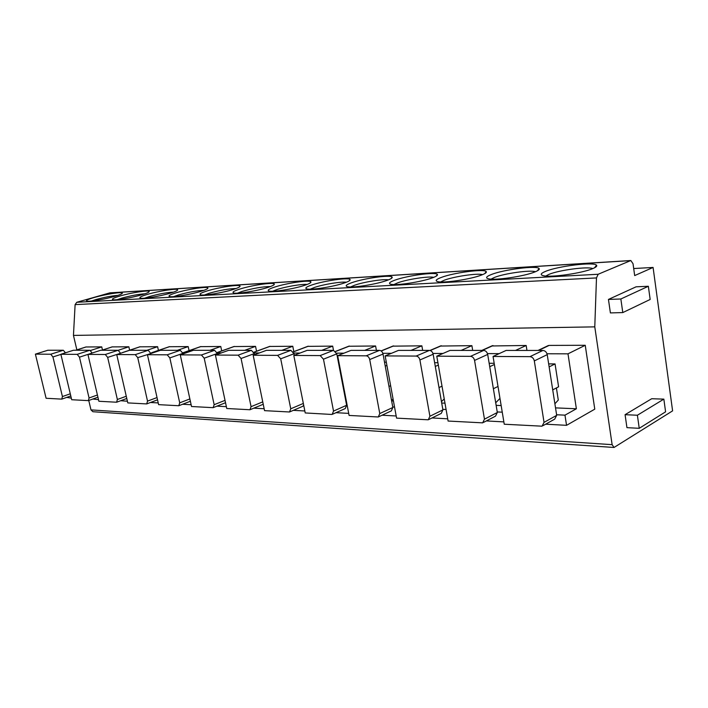<?xml version="1.0" encoding="UTF-8"?>
<svg xmlns="http://www.w3.org/2000/svg" width="708" height="708" viewBox="0 0 708 708"><rect width="100%" height="100%" fill="white"/><g stroke="black" fill="none" stroke-linecap="round" stroke-linejoin="round"><path stroke-width="1.06" d="M76.862 349.876L73.455 335.415L75.11 304.626L76.783 302.281L109.917 292.855L630.828 260.526L598.154 274.261L596.481 277.925L594.782 326.866L612.128 444.659L614.022 447.474L672.6 410.861L653.086 267.447L634.678 275.58L633.032 263.721L630.828 260.526M88.766 400.48L90.978 409.888L612.128 444.659M614.022 447.474L92.898 411.72L90.978 409.888M545.664 271.323C557.975 266.128 593.853 261.703 596.499 265.181C597.357 266.049 596.127 267.19 592.8 268.589C582.303 273.226 550.665 277.731 543.355 275.695C539.912 274.819 540.682 273.368 545.664 271.323M491.485 274.474C503.857 269.527 536.859 265.314 539.071 268.509C539.859 269.367 538.452 270.518 534.859 271.952C524.212 276.368 494.927 280.642 488.423 278.784C485.254 277.934 486.272 276.501 491.485 274.474M441.465 277.368C453.837 272.66 484.36 268.651 486.201 271.58C486.918 272.43 485.352 273.589 481.52 275.049C470.802 279.271 443.553 283.324 437.748 281.625C434.818 280.81 436.057 279.394 441.465 277.368M395.161 280.058C407.463 275.562 435.827 271.73 437.367 274.43C438.004 275.262 436.305 276.421 432.261 277.908C421.517 281.943 396.055 285.811 390.851 284.244C388.143 283.466 389.577 282.067 395.161 280.058M352.159 282.554C364.363 278.253 390.834 274.589 392.117 277.076C392.683 277.899 390.851 279.049 386.621 280.554C375.904 284.421 352.009 288.121 347.327 286.669C344.823 285.917 346.433 284.545 352.159 282.554M312.131 284.873C324.193 280.757 349 277.244 350.062 279.554C350.566 280.35 348.619 281.501 344.221 283.014C333.565 286.722 311.06 290.262 306.829 288.926C304.511 288.2 306.281 286.846 312.131 284.873M274.766 287.041C286.678 283.094 310.007 279.713 310.883 281.855C311.325 282.634 309.272 283.784 304.723 285.297C294.156 288.873 272.89 292.271 269.049 291.023C266.907 290.324 268.819 288.997 274.766 287.041M239.808 289.068C251.561 285.28 273.562 282.032 274.288 284.023C274.669 284.775 272.527 285.917 267.845 287.439C257.385 290.873 237.224 294.139 233.737 292.979C231.755 292.315 233.782 291.006 239.808 289.068M207.046 290.97C218.613 287.324 239.437 284.191 240.021 286.05C240.357 286.784 238.127 287.917 233.33 289.439C222.985 292.758 203.833 295.891 200.647 294.82C198.815 294.165 200.948 292.891 207.046 290.97M176.265 292.749C187.638 289.245 207.409 286.227 207.878 287.961C208.161 288.678 205.851 289.793 200.957 291.315C190.744 294.519 172.495 297.537 169.584 296.537C167.885 295.909 170.115 294.652 176.265 292.749M147.291 294.431C158.477 291.05 177.283 288.138 177.655 289.758C177.894 290.457 175.513 291.563 170.54 293.085C160.468 296.174 143.043 299.086 140.361 298.148C138.795 297.546 141.104 296.307 147.291 294.431M119.979 296.015C130.971 292.749 148.901 289.935 149.193 291.457C149.379 292.13 146.954 293.227 141.901 294.749C131.971 297.732 115.289 300.546 112.829 299.67C111.377 299.086 113.758 297.873 119.979 296.015M94.182 297.51C104.979 294.36 122.112 291.634 122.334 293.059C122.484 293.723 119.997 294.802 114.891 296.316C105.103 299.21 89.12 301.927 86.845 301.095C85.5 300.537 87.942 299.342 94.182 297.51M633.704 268.536L653.086 267.447M73.455 335.415L594.782 326.866M547.567 345.893L549.16 345.407L585.242 345.283L567.993 353.832L576.374 408.773L564.975 415.154L566.55 425.331L594.773 409.162L585.242 345.283M491.715 345.973L526.168 345.477L515.495 350.442M526.956 350.442L526.168 345.477M440.261 346.062L471.891 345.654L461.085 350.416M472.696 350.425L471.891 345.654M392.71 346.159L421.862 345.823L410.967 350.398M422.667 350.398L421.862 345.823M348.637 346.256L375.594 345.973L364.655 350.38M376.408 350.38L375.594 345.973M307.679 346.362L332.68 346.115L321.733 350.354M333.53 411.091L346.628 405.268L336.796 353.903L323.468 359.177L333.53 411.091L332.185 414.384L331.592 414.446L305.228 412.95L293.793 355.451L307.122 350.354L333.495 350.363L332.68 346.115M269.509 346.46L292.767 346.247L281.837 350.345M293.829 351.611L292.767 346.247M233.861 346.557L255.553 346.371L244.667 350.327M256.544 351.221L255.553 346.371M200.488 346.646L220.772 346.486L209.949 350.31M221.701 350.903L220.772 346.486M169.185 346.734L188.186 346.593L177.442 350.292M189.063 350.628L188.186 346.593M139.768 346.823L157.61 346.69L146.945 350.283M158.424 350.389L157.61 346.69M112.059 346.902L128.847 346.787L118.254 350.283M129.617 350.195L128.847 346.787M85.925 346.982L101.748 346.876L90.571 350.487M102.474 350.026L101.748 346.876M663.847 399.126L651.696 398.728L625.075 414.684L626.943 427.65L639.244 428.313L665.591 411.826L663.847 399.126L637.386 415.242L639.244 428.313M648.351 286.271L636.103 286.811L608.446 299.431L610.393 312.909L622.792 312.582L650.165 299.466L648.351 286.271L620.854 298.988L622.792 312.582M625.075 414.684L637.386 415.242M608.446 299.431L620.854 298.988M547.01 353.77L567.993 353.832M555.523 407.879L576.374 408.773M554.886 403.79L558.285 400.073L556.399 387.949M548.665 363.868L555.054 363.93L558.594 386.798L552.718 389.887M556.692 415.339L547.222 354.637C546.603 352.106 545.16 350.708 542.903 350.451L506.123 350.433L493.051 356.46L504.246 424.225L542.062 426.189L544.045 422.375L556.692 415.339L554.7 419.127L543.08 425.623M555.054 363.93L549.134 366.894M493.051 356.46L529.965 356.646C532.23 356.921 533.682 358.337 534.319 360.903L544.045 422.375M545.647 424.189L566.55 425.331M556.603 414.755L564.975 415.154M487.476 353.602L499.193 353.637M496.14 405.357L501.158 405.569M489.148 363.257L494.184 363.301M497.326 412.499L487.688 354.434C487.077 352.009 485.741 350.672 483.67 350.425L450.005 350.416L436.774 356.177L448.102 421.048L482.661 422.853L484.467 419.18L497.326 412.499L495.512 416.145L483.484 422.428M499.981 398.4L495.715 402.781M498.007 386.453L493.379 388.736M494.379 364.505L489.724 366.7M436.774 356.177L470.519 356.345C472.599 356.602 473.953 357.956 474.564 360.416L484.467 419.18M486.343 420.933L503.857 421.897M497.228 411.941L502.255 412.18M432.951 353.442L442.987 353.469M441.704 403.038L444.987 403.179M434.632 362.691L437.916 362.726M442.907 409.888L433.154 354.239C432.561 351.911 431.314 350.637 429.402 350.407L398.48 350.389L385.161 355.912L396.577 418.127L428.269 419.8L429.906 416.251L442.907 409.888L441.261 413.401L428.933 419.472M444.243 398.923L441.456 401.631M442.013 386.17L438.995 387.577M438.332 365.071L435.287 366.425M385.161 355.912L416.136 356.071C418.047 356.319 419.304 357.611 419.906 359.965L429.906 416.251M432.013 417.95L447.713 418.817M442.81 409.348L446.093 409.507M382.824 353.301L391.409 353.319M391.63 400.914L393.427 400.985M384.515 362.177L386.311 362.195M392.843 407.489L383.028 354.062C382.444 351.832 381.276 350.602 379.515 350.38L351 350.371L337.663 355.673L349.097 415.437L378.284 416.985L379.771 413.569L392.843 407.489L391.338 410.879L378.824 416.729M393.064 398.993L391.542 400.401M390.63 385.71L388.975 386.435M386.904 365.399L385.24 366.107M337.663 355.673L366.186 355.823C367.948 356.053 369.125 357.301 369.718 359.549L379.771 413.569M382.072 415.207L396.179 415.985M392.745 406.967L394.542 407.056M336.592 353.168L343.92 353.186M338.282 361.7L338.813 361.7M346.628 405.268L345.265 408.543L332.627 414.189M293.793 355.451L320.158 355.584L333.495 350.363L336.796 353.903M345.902 398.746L345.46 399.144M343.3 385.125L342.814 385.329M339.557 365.558L339.061 365.762M323.468 359.177L320.158 355.584M335.999 412.684L348.708 413.384M346.531 404.772L347.062 404.799M293.82 353.044L300.05 353.062M303.705 405.312L302.59 406.383L289.899 411.826M294.307 355.257L294.006 353.752L280.704 358.823L277.589 355.372L253.163 355.248L264.553 410.649L289.528 411.985L290.758 408.799L303.334 403.436M253.163 355.248L266.438 350.336L290.908 350.345L294.006 353.752M280.704 358.823L290.758 408.799M293.351 410.339L304.829 410.976M254.119 352.929L259.394 352.947M263.243 404.268L250.269 409.622M254.544 354.735L254.305 353.611L241.065 358.496L238.127 355.168L215.418 355.053L226.755 408.507L249.959 409.746L251.075 406.666L262.748 401.87M215.418 355.053L228.622 350.318L251.375 350.327L254.305 353.611M241.065 358.496L251.075 406.666M253.783 408.171L264.164 408.737M217.179 352.823L221.613 352.832M217.542 354.292L217.365 353.478L204.205 358.195L201.426 354.982L180.266 354.876L191.523 406.516L213.135 407.675L214.152 404.693L225.029 400.365M180.266 354.876L193.373 350.301L214.595 350.31L217.365 353.478M204.205 358.195L214.152 404.693M216.949 406.153L226.356 406.666M182.761 352.814L186.408 352.734M183.027 353.911L182.903 353.354L169.84 357.912L167.212 354.814L147.441 354.708L158.61 404.649L178.797 405.737L179.717 402.843L189.868 398.931M147.441 354.708L160.442 350.292L180.274 350.301L182.903 353.354M169.84 357.912L179.717 402.843M182.593 404.259L191.133 404.728M150.893 353.54L151.742 352.664L153.539 352.637M150.76 353.584L137.741 357.646L135.237 354.646L116.732 354.558L127.794 402.905L146.689 403.923L147.529 401.117L157.026 397.56M116.732 354.558L129.608 350.274L148.193 350.283L150.689 353.248M137.741 357.646L147.529 401.117M150.468 402.498L158.22 402.923M122.059 352.788L122.767 352.549M120.528 353.292L107.669 357.398L105.288 354.496L87.934 354.407L98.881 401.268L116.599 402.224L117.369 399.498L126.272 396.25M87.934 354.407L100.678 350.265L118.121 350.274L120.493 353.142M107.669 357.398L117.369 399.498M120.696 400.719L127.413 401.232M60.87 354.274L73.473 350.248L89.881 350.256L92.146 353.035L79.464 357.168L77.19 354.354L60.87 354.274L71.694 399.728L88.35 400.631L89.058 397.984L97.412 395.002M79.464 357.168L89.058 397.984M92.872 399.011L98.501 399.648M60.906 354.407L52.932 356.947L62.419 396.56L61.782 399.126L46.1 398.277L35.4 354.142L47.852 350.239L63.313 350.248L65.446 352.814M35.4 354.142L50.764 354.221L52.932 356.947M66.729 397.392L71.322 398.161M545.771 276.031L548.939 274.377C558.975 270.111 587.702 266.27 592.808 268.589M491.069 279.12L494.547 277.403C504.468 273.421 530.372 269.783 535.425 271.73M440.588 281.952L444.35 280.191C454.094 276.474 477.555 273.031 482.573 274.633M393.878 284.554L397.869 282.775C407.392 279.288 428.747 276.031 433.739 277.341M350.54 286.961L354.717 285.182C363.983 281.908 383.506 278.819 388.462 279.872M310.21 289.183L314.547 287.413C323.538 284.351 341.442 281.421 346.371 282.235M272.598 291.254L277.058 289.501C285.758 286.616 302.236 283.846 307.13 284.448M237.446 293.174L241.986 291.448C253.252 288.245 262.748 286.607 270.465 286.536M204.523 294.962L209.117 293.271C219.754 290.28 228.755 288.687 236.118 288.501M173.628 296.634L178.239 294.997C188.293 292.183 196.833 290.643 203.869 290.36M144.574 298.201L149.176 296.608C158.681 293.979 166.805 292.484 173.54 292.112M117.218 299.67L121.785 298.13C130.759 295.67 138.485 294.218 144.954 293.776M91.412 301.05L95.907 299.572C104.395 297.263 111.749 295.856 117.962 295.36M75.11 304.626L596.481 277.925M598.154 274.261L76.783 302.281M109.528 292.926L630.447 260.615M436.65 275.456L437.19 275.421M485.52 272.536L486.192 272.491M538.434 269.376L539.213 269.323M595.932 265.934L596.764 265.889M538.567 350.451L549.16 345.407M542.903 350.451L529.965 356.646M547.222 354.637L534.319 360.903M482.281 350.425L493.042 345.584M483.67 350.425L470.519 356.345M487.688 354.434L474.564 360.416M430.216 350.531L441.376 345.761M429.402 350.407L416.136 356.071M433.154 354.239L419.906 359.965M381.214 351.009L393.657 345.911M379.515 350.38L366.186 355.823M383.028 354.062L369.718 359.549M335.627 351.495L349.451 346.062M293.271 351.929L308.378 346.194M290.908 350.345L277.589 355.372M253.853 352.301L270.12 346.318M251.375 350.327L238.127 355.168M217.099 352.619L234.392 346.442M214.595 350.31L201.426 354.982M183.213 352.726L200.957 346.548M180.274 350.301L167.212 354.814M151.999 352.637L169.601 346.654M148.193 350.283L135.237 354.646M122.679 352.549L140.131 346.752M118.121 350.274L105.288 354.496M101.881 350.265L112.386 346.84M89.881 350.256L77.19 354.354M75.818 350.256L86.217 346.929M62.419 396.56L70.287 393.807M63.313 350.248L50.764 354.221M538.009 350.451L548.373 345.513M481.803 350.425L492.361 345.681M429.96 350.469L440.783 345.84M381.081 350.911L393.144 345.982M335.548 351.407L348.991 346.124M293.218 351.849L307.971 346.247M253.818 352.23L269.757 346.371M217.073 352.549L234.074 346.478M213.4 407.569L225.525 402.728M182.929 352.761L200.665 346.584M179.018 405.649L190.372 401.25M151.742 352.664L169.336 346.681M146.875 403.852L157.53 399.834M122.449 352.575L139.892 346.778M116.767 402.162L126.776 398.489M101.748 350.265L112.174 346.867M88.491 400.578L97.925 397.197M75.694 350.248L86.022 346.947M61.906 399.082L70.8 395.967M594.525 267.801L596.499 265.181M537.381 270.81L539.071 268.509M484.75 273.615L486.201 271.58M436.11 276.217L437.367 274.43M391.028 278.651L392.117 277.076M349.124 280.934L350.062 279.554M310.06 283.076L310.883 281.855M273.571 285.094L274.288 284.023M239.393 287.006L240.021 286.05M207.329 288.802L207.878 287.961M177.168 290.501L177.655 289.758M148.76 292.121L149.193 291.457M121.953 293.652L122.334 293.059"/></g></svg>
